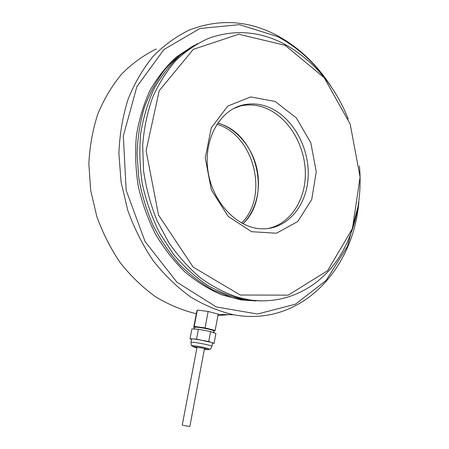 <?xml version="1.0" encoding="UTF-8"?>
<svg xmlns="http://www.w3.org/2000/svg" width="449" height="449" viewBox="0 0 449 449"><rect width="100%" height="100%" fill="white"/><g stroke="black" fill="none" stroke-linecap="round" stroke-linejoin="round"><path stroke-width="0.67" d="M210.014 349.243L205.928 347.908C200.305 346.594 191.65 345.247 191.605 345.679L191.695 345.814M214.078 332.849L213.55 330.868C213.578 330.571 212.209 330.077 209.43 329.381C203.818 327.966 195.119 326.732 195.079 327.332L195.113 327.147M210.587 331.581L215.907 333.517L214.089 343.328L208.729 341.526L210.587 331.581L198.424 329.24L191.914 328.898L190.022 338.709L191.566 339.214M211.069 342.312L196.527 339.186L190.022 338.709M196.527 339.186L198.424 329.24M208.729 341.526L203.442 340.51M211.928 346.23L212.523 343.008L211.782 342.553M212.489 343.199L214.089 343.328M201.814 340.202L193.687 338.978M192.817 338.911L191.6 339.051M213.556 330.829L213.595 330.638C213.64 330.346 212.265 329.847 209.475 329.145C203.846 327.725 195.124 326.49 195.124 327.102M213.651 331.239L214.313 331.334L215.155 330.419L205.047 327.922L194.226 326.389L193.715 327.366L194.855 327.647M215.155 330.419L218.186 314.098L208.151 311.471L197.364 310.068L196.802 311.292L193.715 327.366M194.226 326.389L197.364 310.068M205.047 327.922L208.151 311.471M197.066 347.099L182.238 425.102L182.799 425.287L189.843 426.528L204.497 348.503M329.386 84.204C315.512 63.578 298.299 47.729 277.757 36.65L239.424 24.644L199.906 28.5L163.964 49.519L136.866 86.668L123.34 135.879L126.152 190.281L145.1 241.584L176.923 282.185L216.334 306.964L257.513 314.014L295.375 304.242L326.17 280.412L347.565 246.142L358.358 205.266M192.374 46.354L175.991 57.332C165.917 66.604 157.217 77.733 149.882 90.704C143.506 104.589 139.005 119.636 136.389 135.851C134.947 152.475 135.576 169.284 138.27 186.284C142.142 203.077 147.867 219.017 155.455 234.097C163.975 248.404 173.802 261.021 184.932 271.942C196.595 281.714 208.841 289.341 221.666 294.819L240.99 299.921L256.053 300.953M156.252 48.997C143.775 55.12 132.303 63.41 121.842 73.861C112.16 85.473 104.168 98.797 97.871 113.833C92.713 129.649 89.699 146.318 88.835 163.851L90.676 190.314L96.76 216.339C102.81 233.154 110.695 248.69 120.405 262.957C130.985 276.23 142.698 287.5 155.55 296.755C168.813 304.725 182.406 310.388 196.336 313.739M217.917 315.557L228.766 314.654M331.469 87.185C317.084 64.572 298.843 47.274 276.747 35.297C248.106 20.256 218.871 18.544 189.051 30.173C175.997 36.549 163.992 45.298 153.042 56.428C142.911 68.843 134.571 83.149 128.027 99.358C122.689 116.437 119.642 134.481 118.884 153.479L121.078 182.176L127.78 210.39C134.363 228.603 142.855 245.401 153.272 260.785C164.581 275.069 177.046 287.141 190.657 296.997C204.671 305.438 218.966 311.359 233.553 314.755C300.46 327.287 353.543 269.641 358.863 201.708M260.336 300.875L243.083 299.904L232.099 297.53L213.612 290.346C201.511 283.639 190.112 275.007 179.415 264.45C169.301 252.888 160.523 239.889 153.075 225.449C146.542 210.39 141.789 194.681 138.814 178.337L137.029 153.822C137.63 137.596 140.082 122.117 144.387 107.384C149.68 93.325 156.471 80.753 164.766 69.668C173.763 59.594 183.714 51.422 194.619 45.153M217.737 122.953L222.827 124.771C258.759 138.685 270.741 198.548 242.898 223.765C256.424 210.53 261.644 187.884 256.514 167.011C251.339 146.149 236.067 128.369 217.737 122.953M243.257 104.914C219.617 110.027 202.987 139.892 208.083 171.658C212.927 203.453 238.2 228.85 262.631 228.838C287.326 229.13 306.661 205.9 308.154 177.439C309.821 148.995 293.882 118.744 270.573 108.035C261.543 103.944 252.439 102.9 243.257 104.914L240.518 105.936C249.678 103.927 258.759 104.954 267.767 109.023C289.779 119.108 305.371 146.666 305.354 173.741C305.432 200.804 289.656 224.696 267.116 228.653C289.656 224.696 305.432 200.804 305.354 173.741C305.371 146.666 289.779 119.108 267.767 109.023C258.759 104.954 249.678 103.927 240.518 105.936L236.971 106.941L240.518 105.936L233.654 108.506M197.532 43.598L180.958 54.52C170.755 63.792 161.926 74.955 154.473 88.004C147.979 101.99 143.383 117.178 140.683 133.561C139.173 150.376 139.757 167.393 142.434 184.612C146.301 201.64 152.048 217.799 159.681 233.098L173.263 253.954C183.663 266.375 195.018 276.792 207.337 285.205C219.982 292.355 232.835 297.249 245.895 299.881L261.767 300.909M359.453 165.934C362.697 202.19 353.857 238.43 334.022 264.523C314.07 290.34 283.01 304.826 249.453 299.859L238.397 297.457C225.426 293.186 212.86 286.715 200.697 278.038C188.973 268.154 178.388 256.43 168.942 242.858L156.993 220.599C150.567 204.581 146.088 187.968 143.562 170.766L142.67 145.162C144.006 128.341 147.3 112.48 152.559 97.573C158.834 83.48 166.624 71.116 175.935 60.48C185.931 50.995 196.808 43.62 208.566 38.361C234.221 29.213 259.41 31.065 284.127 43.923C313.323 60.149 334.707 85.198 348.284 119.075M285.182 45.332L238.778 34.236L193.317 49.351L159.21 90.687L146.093 150.752L158.514 215.043L193.143 267.076L240.254 295.021L288.236 295.15L327.59 270.691L352.426 228.636L360.087 177.108L350.209 124.182L324.178 77.688L285.182 45.332M275.085 101.44L250.665 96.939L227.738 106.099L211.271 127.858L205.266 158.042L211.378 189.983L228.187 216.424L251.648 231.712L276.5 233.222L297.76 221.52L311.718 199.569L316.253 171.709L310.826 142.844L296.346 117.919L275.085 101.44M216.873 124.244C254.325 135.16 269.265 196.314 241.545 223.046M211.917 346.269C212.899 345.752 197.689 342.565 192.599 342.222L190.982 342.273C191.139 344.798 191.347 345.938 191.6 345.679L193.44 346.684L201.837 347.947L208.454 349.608L210.07 349.204C210.227 349.558 210.839 348.576 211.917 346.269M196.931 347.801L196.449 347.784M195.079 327.332L193.856 328.999M207.18 349.17L207.842 349.631L204.351 349.294M196.915 347.891L193.446 346.886L194.243 346.735M191.605 339.012L190.982 342.273M233.553 314.755L218.124 314.429M243.083 299.904L240.99 299.921M249.453 299.859L245.895 299.881"/></g></svg>
